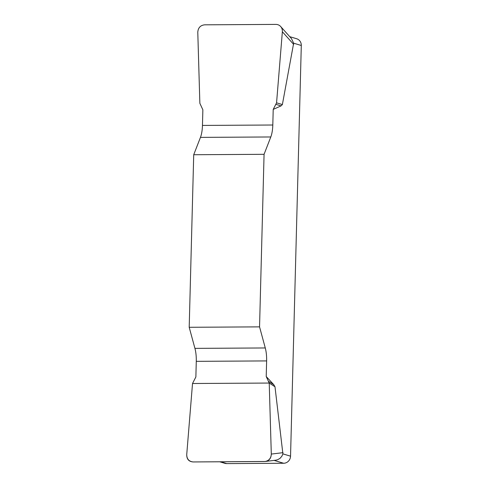 <?xml version="1.0" encoding="UTF-8"?>
<svg xmlns="http://www.w3.org/2000/svg" width="488" height="488" viewBox="0 0 488 488"><rect width="100%" height="100%" fill="white"/><g stroke="black" fill="none" stroke-linecap="round" stroke-linejoin="round"><path stroke-width="0.73" d="M289.738 36.667L296.631 38.735A7.082 6.667 106.7 0 1 301.297 45.482L293.654 43.188L282.381 104.554L281.082 105.872L273.213 109.397L276.562 102.846L282.357 31.763C282.485 29.731 281.918 27.981 280.655 26.505C279.374 25.126 277.794 24.424 275.909 24.4L204.618 24.827C200.385 25.327 198.11 27.804 197.786 32.269L199.86 103.303L202.868 109.818L202.459 125.428A17.702 5.734 -90.3 0 1 200.458 137.384L193.718 154.733L189.198 327.289L194.932 348.377A17.702 5.734 -90.3 0 1 196.28 361.34L195.871 376.95L192.522 383.507L186.727 454.584C186.812 459.043 188.966 461.502 193.175 461.947L265.204 461.477C269.034 460.641 271.072 458.177 271.298 454.078L269.224 383.05L266.216 376.529L266.625 360.919A17.702 5.734 89.7 0 0 265.277 347.956L259.549 326.868L189.198 327.289M193.718 154.733L264.069 154.312L270.803 136.963A17.702 5.734 89.7 0 0 272.804 125.007L273.213 109.397M264.069 154.312L259.549 326.868M266.216 376.529L273.78 384.684L274.988 386.758L282.9 453.883L290.543 456.17A7.082 6.667 106.7 0 1 283.656 463.258L274.11 460.397M301.297 45.482L290.543 456.17M293.654 43.188L291.476 38.613M220.655 461.782L226.706 463.6L283.656 463.258M275.629 460.208L277.507 459.781L279.978 458.397L281.838 456.262L282.9 453.883M226.706 463.6A7.082 6.667 106.7 0 1 224.858 463.332L219.71 461.788M268.821 381.494L273.78 384.684M269.224 383.05L274.988 386.758M276.08 104.401L281.082 105.872M276.562 102.846L282.381 104.554M271.298 454.023C271.121 458.671 268.821 461.166 264.411 461.52L193.224 461.947C188.832 461.648 186.666 459.171 186.733 454.529L192.522 383.507L269.224 383.05L271.298 454.023M270.803 136.963L200.458 137.384M202.459 125.428L272.804 125.007M194.932 348.377L265.277 347.956M266.625 360.919L196.28 361.34M271.298 454.078L283.016 452.663M293.709 44.457L282.357 31.763M265.222 461.471L275.665 460.208M280.728 26.59L291.44 38.57"/></g></svg>
